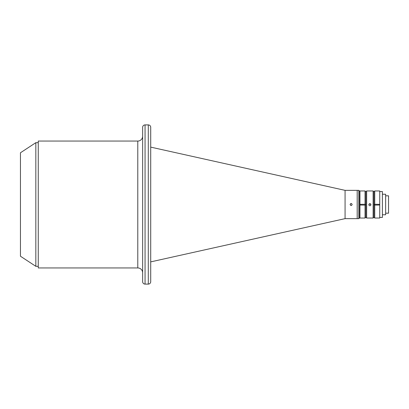 <?xml version="1.0" encoding="UTF-8"?>
<svg xmlns="http://www.w3.org/2000/svg" width="409" height="409" viewBox="0 0 409 409"><rect width="100%" height="100%" fill="white"/><g stroke="black" fill="none" stroke-linecap="round" stroke-linejoin="round"><path stroke-width="0.61" d="M142.634 272.788A4.847 4.847 0 0 0 137.787 267.941L137.787 141.059A4.847 4.847 0 0 0 142.634 136.212M145.057 284.102A2.423 2.423 0 0 1 142.634 281.678L142.634 127.322A2.423 2.423 0 0 1 145.057 124.898L148.293 124.898A2.423 2.423 0 0 1 150.716 127.322L150.716 281.678A2.423 2.423 0 0 1 148.293 284.102L145.057 284.102L145.057 124.898M358.811 218.641L358.811 190.359L359.618 191.167L359.618 217.833L358.811 218.641L345.073 218.641L345.073 190.359L150.716 147.122M345.073 218.641L150.716 261.878M351.132 205.512C349.828 204.837 349.828 204.163 351.132 203.488C352.435 204.163 352.435 204.837 351.132 205.512L350.753 205.436M358.811 190.359L345.073 190.359M350.748 203.564L350.124 204.505M137.787 141.059L38.257 141.059L38.257 267.941L137.787 267.941M351.52 205.43L352.144 204.495M351.515 203.564L351.132 203.488M38.257 142.68L35.834 142.68L35.834 266.32L38.257 266.32M35.834 142.68L20.45 152.777L20.45 256.223L35.834 266.32M382.41 214.761L385.641 214.761L385.641 194.239L382.41 194.239M359.618 217.43L359.94 217.43M359.618 191.57L359.94 191.57M379.741 217.43L382.41 217.43L382.41 191.57L379.741 191.57M359.94 205.037L359.94 204.331L365.237 204.28L365.222 205.088L359.94 205.037L359.94 218.038L365.032 218.038L365.032 205.037M379.741 204.331L379.741 205.037L374.542 205.088L374.532 204.28L379.741 204.331L379.741 190.962L374.731 190.962L374.731 204.331M359.94 204.331L359.94 190.962L365.032 190.962L365.032 204.331M374.731 190.962L373.923 191.77L373.923 217.23L374.731 218.038L374.731 205.037M374.731 218.038L379.741 218.038L379.741 205.037M365.032 190.962L365.84 191.77L365.84 217.23L365.032 218.038M368.872 204.72L369.884 203.677L370.891 204.72A1.012 1.012 0 0 1 369.884 205.727A1.012 1.012 0 0 1 368.872 204.72A1.012 1.012 0 0 1 369.884 203.708A1.012 1.012 0 0 1 370.891 204.72M365.84 217.23L366.648 218.038L373.115 218.038L373.115 190.962L373.923 191.77M365.84 191.77L366.648 190.962L366.648 218.038M373.923 217.23L373.115 218.038M366.648 190.962L373.115 190.962M385.641 213.186L388.55 213.186L388.55 195.814L385.641 195.814M357.195 190.359L357.195 218.641M148.293 284.102L148.293 124.898"/></g></svg>
